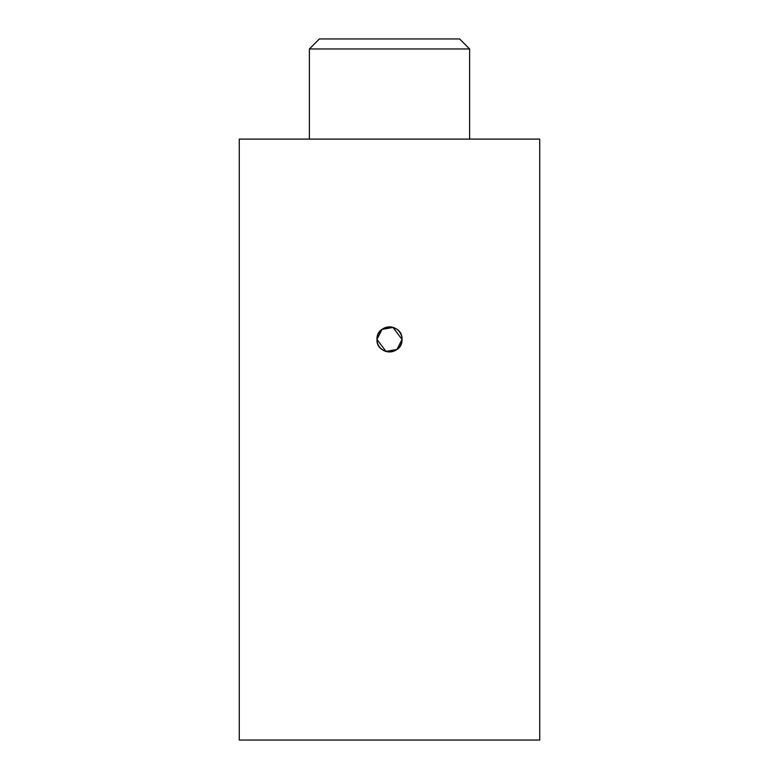 <?xml version="1.0" encoding="UTF-8"?>
<svg xmlns="http://www.w3.org/2000/svg" width="779" height="779" viewBox="0 0 779 779"><rect width="100%" height="100%" fill="white"/><g stroke="black" fill="none" stroke-linecap="round" stroke-linejoin="round"><path stroke-width="1.17" d="M539.74 740.05L539.74 139.11L239.26 139.11L239.26 740.05L539.74 740.05M402.022 339.469L402.022 339.42A12.522 12.522 0 0 1 389.5 351.942A12.522 12.522 0 0 1 376.978 339.42L376.978 339.469M393.083 327.423L382.022 329.39L376.978 339.42C376.208 355.575 402.782 355.565 402.022 339.42L402.022 339.381C402.801 323.275 376.199 323.266 376.978 339.42A12.522 12.522 0 0 1 389.5 326.898A12.522 12.522 0 0 1 402.022 339.42C402.792 323.266 376.218 323.275 376.978 339.42C376.199 355.575 402.801 355.575 402.022 339.42L392.986 327.394M376.978 339.42L386.014 351.446M385.917 351.417L396.978 349.459L402.022 339.42M309.37 139.11L309.37 48.97L319.39 38.95L459.61 38.95L469.63 48.97L469.63 139.11M309.37 48.97L469.63 48.97"/></g></svg>
